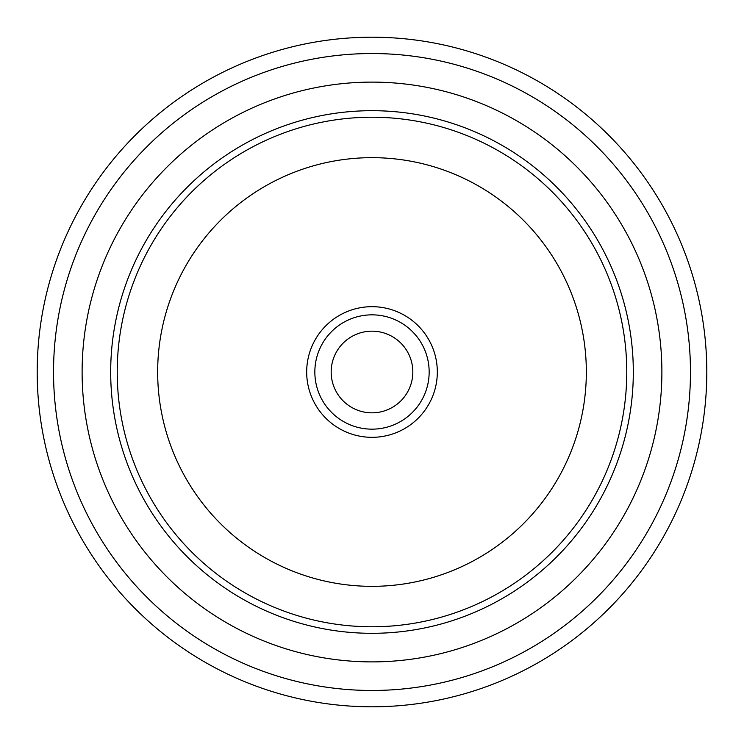 <?xml version="1.0" encoding="UTF-8"?>
<svg xmlns="http://www.w3.org/2000/svg" width="744" height="744" viewBox="0 0 744 744"><rect width="100%" height="100%" fill="white"/><g stroke="black" fill="none" stroke-linecap="round" stroke-linejoin="round"><path stroke-width="1.12" d="M690.469 372A318.469 318.469 0 0 0 372 53.531A318.469 318.469 0 0 0 53.531 372A318.469 318.469 0 0 0 372 690.469A318.469 318.469 0 0 0 690.469 372M37.2 372A334.8 334.8 0 0 1 372 37.2A334.8 334.8 0 0 1 706.8 372A334.8 334.8 0 0 1 372 706.8A334.8 334.8 0 0 1 37.2 372M437.323 372A65.323 65.323 0 0 1 372 437.323A65.323 65.323 0 0 1 306.677 372A65.323 65.323 0 0 1 372 306.677A65.323 65.323 0 0 1 437.323 372M314.842 372A57.158 57.158 0 0 0 372 429.158A57.158 57.158 0 0 0 429.158 372A57.158 57.158 0 0 0 372 314.842A57.158 57.158 0 0 0 314.842 372M412.827 372A40.827 40.827 0 0 1 372 412.827A40.827 40.827 0 0 1 331.173 372A40.827 40.827 0 0 1 372 331.173A40.827 40.827 0 0 1 412.827 372M110.689 372A261.311 261.311 0 0 1 372 110.689A261.311 261.311 0 0 1 633.311 372A261.311 261.311 0 0 1 372 633.311A261.311 261.311 0 0 1 110.689 372M117.227 372A254.774 254.774 0 0 1 372 117.227A254.774 254.774 0 0 1 626.774 372A254.774 254.774 0 0 1 372 626.774A254.774 254.774 0 0 1 117.227 372M586.337 372A214.337 214.337 0 0 0 372 157.663A214.337 214.337 0 0 0 157.663 372A214.337 214.337 0 0 0 372 586.337A214.337 214.337 0 0 0 586.337 372M661.89 372A289.89 289.89 0 0 1 372 661.89A289.89 289.89 0 0 1 82.11 372A289.89 289.89 0 0 1 372 82.11A289.89 289.89 0 0 1 661.89 372"/></g></svg>
